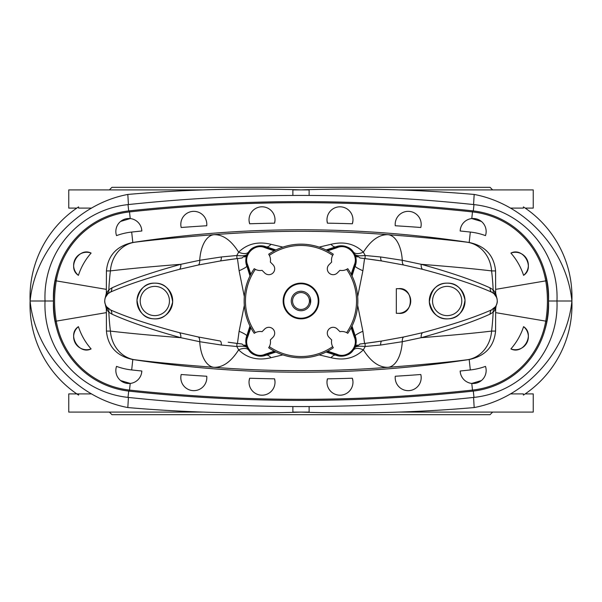 <?xml version="1.0" encoding="UTF-8"?>
<svg xmlns="http://www.w3.org/2000/svg" width="602" height="602" viewBox="0 0 602 602"><rect width="100%" height="100%" fill="white"/><g stroke="black" fill="none" stroke-linecap="round" stroke-linejoin="round"><path stroke-width="0.9" d="M56.919 329.159A84.453 84.453 0 0 1 53.488 301A84.453 84.453 0 0 1 56.919 272.841A84.453 84.453 0 0 0 55.196 280.69A121.484 121.484 0 0 0 55.196 321.31A84.453 84.453 0 0 0 129.392 391.157L130.228 383.429L120.618 380.569M473.307 210.926L473.977 204.605A92.896 92.896 0 0 1 556.97 301L548.512 301A121.484 121.484 0 0 0 546.804 280.69A84.453 84.453 0 0 0 472.608 210.843A1598.114 1598.114 0 0 0 129.392 210.843L130.228 218.571L120.618 221.431M548.512 301A121.484 121.484 0 0 1 546.804 321.31A84.453 84.453 0 0 1 545.081 329.159A84.453 84.453 0 0 0 548.512 301A84.453 84.453 0 0 0 545.081 272.841M473.977 204.605A1635.792 1635.792 0 0 0 128.023 204.605A92.896 92.896 0 0 0 45.03 301L53.488 301M473.578 204.56L474.173 194.438C416.539 189.472 358.815 187.952 301 189.886C243.185 187.952 185.461 189.472 127.827 194.438L128.422 204.56M398.848 189.908L533.244 189.908L533.244 208.104L525.192 208.104L523.401 206.9L523.379 208.104L510.398 208.104M492.647 189.908L490.043 187.312L111.957 187.312L109.353 189.908M203.152 189.908L68.756 189.908L68.756 208.104L76.808 208.104L78.599 206.9A107.818 107.818 0 0 0 30.1 301L45.03 301A92.896 92.896 0 0 0 128.023 397.395A1635.792 1635.792 0 0 0 473.977 397.395A92.896 92.896 0 0 0 556.97 301L571.9 301C566.768 249.612 525.064 204.025 474.173 194.438M91.602 208.104L78.621 208.104L78.599 206.9M309.119 195.454L309.119 189.908L292.881 189.908L292.881 195.454M523.401 206.9A107.818 107.818 0 0 1 571.9 301C566.768 352.388 525.064 397.975 474.173 407.562L473.578 397.44M127.827 194.438C76.936 204.025 35.232 249.612 30.1 301C35.232 352.388 76.936 397.975 127.827 407.562C185.461 412.528 243.185 414.048 301 412.114C358.815 414.048 416.539 412.528 474.173 407.562M398.848 412.092L533.244 412.092L533.244 393.896L525.192 393.896L523.401 395.1L523.379 393.896L510.398 393.896M492.647 412.092L490.043 414.688L111.957 414.688L109.353 412.092M203.152 412.092L68.756 412.092L68.756 393.896L76.808 393.896L78.599 395.1A107.818 107.818 0 0 1 30.1 301M78.599 395.1L78.621 393.896L91.602 393.896M78.621 393.896L76.808 393.896M309.119 406.546L309.119 412.092L292.881 412.092L292.881 406.546M523.401 395.1A107.818 107.818 0 0 0 571.9 301M127.827 407.562L128.422 397.44M545.081 329.159A84.453 84.453 0 0 1 472.608 391.157A1598.114 1598.114 0 0 1 129.392 391.157M241.808 258.025L247.234 254.322L248.679 251.907C252.042 246.775 257.852 245.067 266.084 246.782A97.449 97.449 0 0 0 275.949 249.973L266.084 246.782A14.945 14.945 0 0 0 246.782 266.084A97.449 97.449 0 0 1 249.973 275.949L245.992 263.202M360.192 258.025L354.766 254.322L353.321 251.907C349.958 246.775 344.148 245.067 335.916 246.782L326.051 249.973A97.449 97.449 0 0 0 335.916 246.782A14.945 14.945 0 0 1 355.218 266.084A97.449 97.449 0 0 0 352.027 275.949L356.008 263.202M249.973 326.051A97.449 97.449 0 0 1 246.782 335.916L249.973 326.051M241.808 343.975L247.234 347.678L248.679 350.093C252.042 355.225 257.852 356.933 266.084 355.218A97.449 97.449 0 0 1 275.949 352.027L266.084 355.218A14.945 14.945 0 0 1 246.782 335.916A12.996 1.686 21 0 0 239.114 331.258L237.436 343.456L228.166 342.222M360.192 343.975L354.766 347.678L353.321 350.093C349.958 355.225 344.148 356.933 335.916 355.218L326.051 352.027A97.449 97.449 0 0 1 335.916 355.218A14.945 14.945 0 0 0 355.218 335.916L352.027 326.051A97.449 97.449 0 0 0 355.218 335.916A12.996 1.686 159 0 1 362.886 331.258L357.678 305.357M275.024 250.44A97.449 97.449 0 0 1 265.181 247.144A13.899 13.899 0 0 0 247.144 265.181A97.449 97.449 0 0 1 250.44 275.024M250.44 326.976A97.449 97.449 0 0 1 247.144 336.819A13.899 13.899 0 0 0 265.181 354.856A97.449 97.449 0 0 1 275.024 351.56M351.56 275.024A97.449 97.449 0 0 1 354.856 265.181A13.899 13.899 0 0 0 336.819 247.144A97.449 97.449 0 0 1 326.976 250.44M326.976 351.56A97.449 97.449 0 0 1 336.819 354.856A13.899 13.899 0 0 0 354.856 336.819A97.449 97.449 0 0 1 351.56 326.976M319.083 247.113L331.002 244.307C344.005 241.169 354.789 243.787 363.36 252.155C370.952 240.183 379.215 234.366 388.139 234.697C422.574 237.331 449.039 239.859 467.543 242.282A32.485 28.911 96.6 0 1 491.593 270.908A250.876 250.876 0 0 1 493.158 289.803L495.664 293.189L495.581 270.945L491.593 270.908C474.707 268.868 451.244 266.671 421.197 264.308C450.078 272.3 473.052 280.156 490.126 287.891L493.158 289.803A6.494 5.343 -48.7 0 0 493.986 293.648L491.315 292C474.293 284.513 451.357 276.95 422.521 269.312L403.626 265L381.864 260.997L364.564 258.544L362.886 270.742L357.678 296.643M266.084 246.782A12.996 5.087 111 0 0 270.998 244.307C257.995 241.169 247.211 243.787 238.64 252.155C231.048 240.183 222.785 234.366 213.86 234.697C179.426 237.331 152.961 239.859 134.457 242.282L132.944 242.448C244.984 225.547 357.016 225.547 469.056 242.448L467.543 242.282M495.581 270.945C494.039 255.414 485.242 245.925 469.191 242.471L469.056 242.448M447.166 283.136C437.172 283.03 431.22 289.306 429.331 301.963C432.432 314.109 438.843 319.73 448.55 318.812C457.851 318.428 463.337 312.167 465.007 300.044C462.321 288.501 456.369 282.865 447.166 283.136A17.864 17.864 0 0 1 462.637 309.932A17.864 17.864 0 0 1 431.694 309.932A17.864 17.864 0 0 1 447.166 283.136A17.864 17.864 0 0 1 462.637 309.932A17.864 17.864 0 0 1 431.694 309.932A17.864 17.864 0 0 1 447.166 283.136M270.998 244.307L282.917 247.113M56.919 272.841A84.453 84.453 0 0 1 129.392 210.843M496.725 297.621L497.192 299.352M497.327 301.015L497.184 302.655M497.162 302.776L497.004 303.491M495.664 293.189L496.703 297.554L493.986 293.648M496.003 305.914L495.514 306.666C497.801 302.881 497.801 299.104 495.514 295.334A6.494 5.14 -35.6 0 1 494.821 291.774M495.664 308.811L495.581 331.055L491.593 331.092C474.707 333.132 451.244 335.329 421.197 337.692C450.078 329.7 473.052 321.844 490.126 314.109L493.158 312.197L494.821 310.226L495.664 308.811L496.153 305.635M353.321 251.907A12.996 6.652 143.8 0 0 363.36 252.155L365.173 255.504L380.645 256.964A6.494 2.024 -80.9 0 0 381.864 260.997L373.834 259.778M373.466 259.733L365.128 258.612M354.766 254.322C355.797 255.745 359.274 256.136 365.173 255.504L365.053 258.604L364.594 258.551M361.35 258.16L360.718 258.085M359.898 257.987L364.564 258.544M396.319 288.704L398.449 288.674C414.191 286.635 414.364 315.267 398.449 313.326L396.319 313.296L396.319 288.704L398.449 288.704A12.296 12.296 0 0 1 410.737 301A12.296 12.296 0 0 1 398.449 313.296L396.319 313.296M494.821 310.226A6.494 5.14 35.6 0 1 495.514 306.666L491.315 310C474.293 317.487 451.357 325.05 422.521 332.688L403.626 337L381.864 341.003L364.564 343.456L362.886 331.258M380.645 256.964L402.279 260.29L421.197 264.308A6.494 3.672 -75.6 0 0 422.521 269.312M248.679 251.907A12.996 6.652 36.2 0 1 238.64 252.155L236.827 255.504L221.355 256.964L199.721 260.29A32.485 16.668 86.1 0 1 213.86 234.697A1121.819 1121.819 0 0 1 388.139 234.697A32.485 16.668 93.9 0 1 402.279 260.29A6.494 3.13 -77.9 0 0 403.626 265M546.804 280.69L545.736 280.871A120.4 120.4 0 0 1 545.736 321.129A83.377 83.377 0 0 1 472.495 390.081A1597.038 1597.038 0 0 1 129.505 390.081A83.377 83.377 0 0 1 56.264 321.129L106.373 312.634L106.336 308.811L105.297 304.446L105.847 305.635M352.915 220.964L352.343 223.778A1576.781 1576.781 0 0 0 327.428 223.161L326.999 220.355M420.798 227.496A1576.781 1576.781 0 0 0 395.273 225.758A12.996 12.996 0 0 1 409.074 211.377A12.996 12.996 0 0 1 420.798 227.496M460.169 230.995A12.996 12.996 0 0 1 475.497 218.707A12.996 12.996 0 0 1 485.475 235.623A63.12 63.12 0 0 0 470.32 232.056A1576.781 1576.781 0 0 0 460.169 230.995L460.44 228.82M495.627 289.366L545.736 280.871A83.377 83.377 0 0 0 472.495 211.919A1597.038 1597.038 0 0 0 129.505 211.919A83.377 83.377 0 0 0 56.264 280.871A120.4 120.4 0 0 0 56.264 321.129L55.196 321.31M141.831 230.995A12.996 12.996 0 0 0 126.503 218.707A12.996 12.996 0 0 0 116.525 235.623A63.12 63.12 0 0 1 131.68 232.056A1576.781 1576.781 0 0 1 141.831 230.995L141.56 228.82M134.457 242.282A32.485 28.911 83.4 0 0 110.407 270.908L106.419 270.945C107.961 255.414 116.758 245.925 132.809 242.471L132.944 242.448M249.085 220.964L249.657 223.778A1576.781 1576.781 0 0 1 274.572 223.161L275.001 220.355M181.202 227.496A1576.781 1576.781 0 0 1 206.727 225.758A12.996 12.996 0 0 0 192.926 211.377A12.996 12.996 0 0 0 181.202 227.496M523.582 275.347A63.12 63.12 0 0 0 510.895 253.073C523.258 246.812 535.328 267.785 523.582 275.347A12.996 12.996 0 0 0 510.895 253.073M472.608 210.843L471.772 218.571L481.382 221.431M355.218 266.084A12.996 1.686 -159 0 0 362.886 270.742M335.916 246.782A12.996 5.087 69 0 1 331.002 244.307M354.917 254.623A6.494 6.494 0 0 0 357.197 257.046M327.428 223.161A12.996 12.996 0 0 1 340.296 206.81A12.996 12.996 0 0 1 352.343 223.778M266.084 355.218A12.996 5.087 -111 0 1 270.998 357.693C257.995 360.831 247.211 358.213 238.64 349.845C231.048 361.817 222.785 367.634 213.86 367.303C179.426 364.669 152.961 362.141 134.457 359.718L132.944 359.552C244.984 376.453 357.016 376.453 469.056 359.552L467.543 359.718A32.485 28.911 -96.6 0 0 491.593 331.092A250.876 250.876 0 0 0 493.158 312.197A6.494 5.343 48.7 0 1 493.986 308.352M319.083 354.887L331.002 357.693C344.005 360.831 354.789 358.213 363.36 349.845C370.952 361.817 379.215 367.634 388.139 367.303C422.574 364.669 449.039 362.141 467.543 359.718M495.581 331.055C494.039 346.586 485.242 356.075 469.191 359.529L469.056 359.552M270.998 357.693L282.917 354.887M355.218 335.916L356.008 338.798M359.898 344.013L364.564 343.456M353.321 350.093A12.996 6.652 -143.8 0 1 363.36 349.845L365.173 346.496L365.053 343.396L364.594 343.449M361.35 343.84L360.718 343.915M354.766 347.678C355.797 346.255 359.274 345.864 365.173 346.496L380.645 345.036A6.494 2.024 80.9 0 1 381.864 341.003L373.834 342.222M373.466 342.267L365.128 343.388M248.679 350.093A12.996 6.652 -36.2 0 0 238.64 349.845L236.827 346.496L221.355 345.036L199.721 341.71A32.485 16.668 -86.1 0 0 213.86 367.303A1121.819 1121.819 0 0 0 388.139 367.303A32.485 16.668 -93.9 0 0 402.279 341.71L421.197 337.692A6.494 3.672 75.6 0 1 422.521 332.688M380.645 345.036L402.279 341.71A6.494 3.13 77.9 0 1 403.626 337M352.915 381.036L352.343 378.222A1576.781 1576.781 0 0 1 327.428 378.839L326.999 381.645M420.798 374.504A1576.781 1576.781 0 0 1 395.273 376.242A12.996 12.996 0 0 0 409.074 390.623A12.996 12.996 0 0 0 420.798 374.504M460.169 371.005A12.996 12.996 0 0 0 475.497 383.293A12.996 12.996 0 0 0 485.475 366.377A63.12 63.12 0 0 1 470.32 369.944A1576.781 1576.781 0 0 1 460.169 371.005L460.44 373.18M106.373 312.634L106.419 331.055C107.961 346.586 116.758 356.075 132.809 359.529L132.944 359.552M141.831 371.005A12.996 12.996 0 0 1 126.503 383.293A12.996 12.996 0 0 1 116.525 366.377A63.12 63.12 0 0 0 131.68 369.944A1576.781 1576.781 0 0 0 141.831 371.005L141.56 373.18M249.085 381.036L249.657 378.222A1576.781 1576.781 0 0 0 274.572 378.839L275.001 381.645M181.202 374.504A1576.781 1576.781 0 0 0 206.727 376.242A12.996 12.996 0 0 1 192.926 390.623A12.996 12.996 0 0 1 181.202 374.504M523.582 326.653A63.12 63.12 0 0 1 510.895 348.927C523.258 355.188 535.328 334.215 523.582 326.653A12.996 12.996 0 0 1 510.895 348.927M472.608 391.157L471.772 383.429L481.382 380.569M335.916 355.218A12.996 5.087 -69 0 0 331.002 357.693M354.917 347.377A6.494 6.494 0 0 1 357.197 344.954M327.428 378.839A12.996 12.996 0 0 0 340.296 395.19A12.996 12.996 0 0 0 352.343 378.222M106.419 270.945L106.336 293.189L105.297 297.554L108.014 293.648L110.685 292C127.707 284.513 150.643 276.95 179.479 269.312L198.374 265L220.136 260.997L237.436 258.544L239.114 270.742L244.322 296.643M108.014 293.648A6.494 5.343 -131.3 0 0 108.842 289.803A250.876 250.876 0 0 1 110.407 270.908C127.293 268.868 150.756 266.671 180.803 264.308C151.922 272.3 128.948 280.156 111.874 287.891L108.842 289.803L106.336 293.189M154.834 283.136C164.828 283.03 170.78 289.306 172.669 301.963C169.568 314.109 163.157 319.73 153.45 318.812C144.149 318.428 138.663 312.167 136.993 300.044C139.679 288.501 145.631 282.865 154.834 283.136A17.864 17.864 0 0 0 139.363 309.932A17.864 17.864 0 0 0 170.306 309.932A17.864 17.864 0 0 0 154.834 283.136A17.864 17.864 0 0 0 139.363 309.932A17.864 17.864 0 0 0 170.306 309.932A17.864 17.864 0 0 0 154.834 283.136M242.102 257.987L237.436 258.544M247.234 254.322C246.203 255.745 242.726 256.136 236.827 255.504L236.947 258.604L237.406 258.551M240.649 258.16L241.282 258.085M221.355 256.964A6.494 2.024 -99.1 0 1 220.136 260.997L228.166 259.778M228.534 259.733L236.872 258.612M105.275 297.621L104.808 299.352M104.673 301.015L104.816 302.655M104.838 302.776L104.996 303.491M105.997 305.914L106.486 306.666C104.199 302.881 104.199 299.104 106.486 295.334A6.494 5.14 -144.4 0 0 107.179 291.774M106.419 331.055L110.407 331.092C127.293 333.132 150.756 335.329 180.803 337.692C151.922 329.7 128.948 321.844 111.874 314.109L108.842 312.197L107.179 310.226A6.494 5.14 144.4 0 0 106.486 306.666L110.685 310C127.707 317.487 150.643 325.05 179.479 332.688L198.374 337L220.136 341.003A6.494 2.024 99.1 0 1 221.355 345.036M244.322 305.357L239.114 331.258M198.374 265A6.494 3.13 -102.1 0 0 199.721 260.29L180.803 264.308A6.494 3.672 -104.4 0 1 179.479 269.312M78.418 275.347A63.12 63.12 0 0 1 91.105 253.073C78.742 246.812 66.671 267.785 78.418 275.347A12.996 12.996 0 0 1 91.105 253.073M246.782 266.084A12.996 1.686 -21 0 1 239.114 270.742M247.083 254.623A6.494 6.494 0 0 1 244.803 257.046M274.572 223.161A12.996 12.996 0 0 0 261.704 206.81A12.996 12.996 0 0 0 249.657 223.778M107.179 310.226L106.336 308.811M134.457 359.718A32.485 28.911 -83.4 0 1 110.407 331.092A250.876 250.876 0 0 1 108.842 312.197A6.494 5.343 131.3 0 0 108.014 308.352M246.782 335.916L245.992 338.798M228.534 342.267L236.872 343.388M247.234 347.678C246.203 346.255 242.726 345.864 236.827 346.496L236.947 343.396L237.406 343.449M240.649 343.84L241.282 343.915M242.102 344.013L237.436 343.456M198.374 337A6.494 3.13 102.1 0 1 199.721 341.71L180.803 337.692A6.494 3.672 104.4 0 0 179.479 332.688M78.418 326.653A63.12 63.12 0 0 0 91.105 348.927C78.742 355.188 66.671 334.215 78.418 326.653A12.996 12.996 0 0 0 91.105 348.927M247.083 347.377A6.494 6.494 0 0 0 244.803 344.954M274.572 378.839A12.996 12.996 0 0 1 261.704 395.19A12.996 12.996 0 0 1 249.657 378.222M346.677 269.342L347.768 268.688A56.844 56.844 0 0 1 347.768 333.312L346.647 332.643A10.392 10.392 0 0 0 339.942 331.672L337.293 329.023A5.847 5.847 0 0 0 329.023 329.023A5.847 5.847 0 0 0 329.023 337.293L331.672 339.942A10.392 10.392 0 0 0 332.643 346.647L333.312 347.768A56.844 56.844 0 0 1 268.688 347.768L269.357 346.647A10.392 10.392 0 0 0 270.328 339.942L272.977 337.293A5.847 5.847 0 0 0 272.977 329.023A5.847 5.847 0 0 0 264.707 329.023L262.058 331.672A10.392 10.392 0 0 0 255.353 332.643L254.232 333.312A56.844 56.844 0 0 1 254.232 268.688L255.353 269.357A10.392 10.392 0 0 0 262.058 270.328L264.707 272.977A5.847 5.847 0 0 0 272.977 272.977A5.847 5.847 0 0 0 272.977 264.707L270.328 262.058A10.392 10.392 0 0 0 269.357 255.353L268.688 254.232A56.844 56.844 0 0 1 333.312 254.232L332.643 255.353A10.392 10.392 0 0 0 331.672 262.058L329.023 264.707A5.847 5.847 0 0 0 329.023 272.977A5.847 5.847 0 0 0 337.293 272.977L339.942 270.328A10.392 10.392 0 0 0 346.647 269.357L347.685 268.74M269.342 255.323L268.74 254.315M255.323 332.658L254.315 333.26M332.658 346.677L333.26 347.685M274.249 250.846L264.963 247.693C254.774 243.02 243.02 254.774 247.693 264.963L250.846 274.249M250.846 327.751L247.693 337.037C243.02 347.226 254.774 358.98 264.963 354.307L274.249 351.154M327.751 351.154L337.037 354.307C347.226 358.98 358.98 347.226 354.307 337.037L351.154 327.751M351.154 274.249L354.307 264.963C358.98 254.774 347.226 243.02 337.037 247.693L327.751 250.846M301 283.136A17.864 17.864 0 0 1 316.471 309.932A17.864 17.864 0 0 1 285.529 309.932A17.864 17.864 0 0 1 301 283.136M301 291.255A9.745 9.745 0 0 1 309.436 305.869A9.745 9.745 0 0 1 292.564 305.869A9.745 9.745 0 0 1 301 291.255M310.391 303.596L310.391 298.404L310.391 303.596M301 283.783A17.217 17.217 0 0 1 315.907 309.609A17.217 17.217 0 0 1 286.093 309.609A17.217 17.217 0 0 1 301 283.783M301 292.557A8.443 8.443 0 0 1 308.314 305.222A8.443 8.443 0 0 1 293.686 305.222A8.443 8.443 0 0 1 301 292.557M128.693 210.926L128.023 204.605M473.307 391.074L473.977 397.395M128.693 391.074L128.023 397.395M447.166 286.386A14.614 14.614 0 0 0 434.509 308.307A14.614 14.614 0 0 0 459.83 308.307A14.614 14.614 0 0 0 447.166 286.386M546.804 321.31L495.627 312.634M131.68 232.056L132.809 242.471M470.32 232.056L469.191 242.471M490.126 287.891A6.494 5.591 -67.1 0 0 491.315 292M470.32 369.944L469.191 359.529M131.68 369.944L132.809 359.529M490.126 314.109A6.494 5.591 67.1 0 1 491.315 310M154.834 286.386A14.614 14.614 0 0 1 167.491 308.307A14.614 14.614 0 0 1 142.17 308.307A14.614 14.614 0 0 1 154.834 286.386M55.196 280.69L106.373 289.366M111.874 287.891A6.494 5.591 -112.9 0 1 110.685 292M111.874 314.109A6.494 5.591 112.9 0 0 110.685 310M332.643 255.353A55.542 55.542 0 0 0 269.357 255.353M346.647 332.643A55.542 55.542 0 0 0 346.647 269.357M255.353 269.357A55.542 55.542 0 0 0 255.353 332.643M269.357 346.647A55.542 55.542 0 0 0 332.643 346.647M247.693 337.037L247.144 336.819M247.693 264.963L247.144 265.181M264.963 354.307L265.181 354.856M337.037 354.307L336.819 354.856M354.307 337.037L354.856 336.819M354.307 264.963L354.856 265.181M337.037 247.693L336.819 247.144M264.963 247.693L265.181 247.144M496.703 304.446L496.469 305.003M105.297 304.446L105.531 305.003"/></g></svg>
